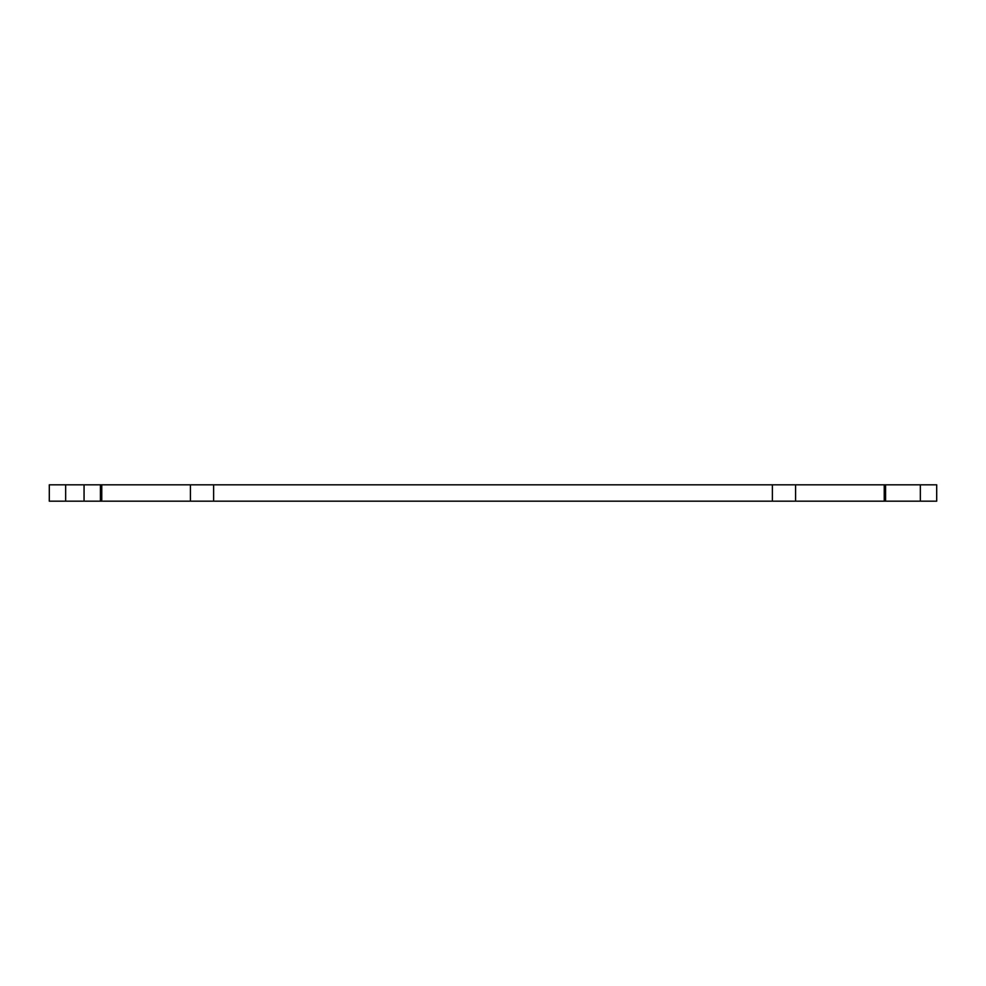 <?xml version="1.0" encoding="UTF-8"?>
<svg xmlns="http://www.w3.org/2000/svg" width="986" height="986" viewBox="0 0 986 986"><rect width="100%" height="100%" fill="white"/><g stroke="black" fill="none" stroke-linecap="round" stroke-linejoin="round"><path stroke-width="1.48" d="M885.588 501.184L885.588 484.816L936.7 484.816L936.7 501.184L49.3 501.184L49.3 484.816L100.412 484.816L100.412 501.184M100.412 484.816L885.588 484.816M920.345 484.816L920.345 501.184M65.655 484.816L65.655 501.184M84.056 484.816L84.056 501.184M101.755 484.816L101.755 501.184M190.409 501.184L190.409 484.816M213.617 484.816L213.617 501.184M772.383 484.816L772.383 501.184M795.591 484.816L795.591 501.184M884.245 484.816L884.245 501.184"/></g></svg>
